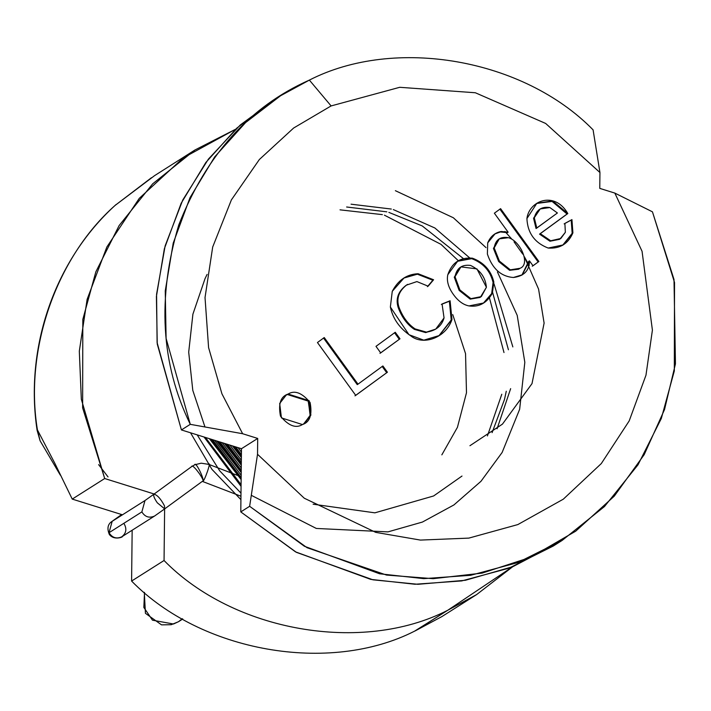 <?xml version="1.0" encoding="UTF-8"?>
<svg xmlns="http://www.w3.org/2000/svg" width="711" height="711" viewBox="0 0 711 711"><rect width="100%" height="100%" fill="white"/><g stroke="black" fill="none" stroke-linecap="round" stroke-linejoin="round"><path stroke-width="1.07" d="M414.575 631.164L447.77 610.26C362.201 654.156 233.51 631.581 164.054 560.499L131.597 581.056C200.893 651.943 329.06 674.632 414.575 631.164C329.06 674.632 200.893 651.943 131.597 581.056L132.157 530.228L131.597 581.056L164.054 560.499C233.51 631.581 362.201 654.156 447.77 610.26L415.313 630.826L441.824 616.624L414.575 631.164M557.717 543.151L512.96 566.623L465.421 580.274L417.944 584.3L372.946 579.812L296.389 552.34L240.78 511.902L241.473 448.712L257.702 438.438L242.638 433.728L221.93 393.805L208.59 347.643L205.026 297.571L212.687 247.037L231.386 199.907L259.355 159.522L293.67 127.998L331.104 105.93L309.374 80.094C250.014 106.392 206.474 154.678 178.772 224.934C157.06 297.491 160.899 363.961 190.272 424.334L242.638 433.728L257.702 438.438L257.524 454.285L304.272 498.215L375.746 532.37L420.432 540.084L468.869 538.103L517.839 524.576L563.29 499.193L601.31 463.554L629.191 420.912L645.97 375.212L652.405 330.126L642.06 251.294L614.837 193.09L599.773 188.379L599.942 172.524L545.648 123.447L475.339 92.759L399.706 87.302L331.104 105.93L293.67 127.998L259.355 159.522L231.386 199.907L212.687 247.037L205.026 297.571L208.59 347.643L221.93 393.805L242.638 433.728L190.272 424.334L166.107 338.436L165.254 290.888L173.217 243.118L190.006 197.676L214.678 156.9L245.562 122.603L280.543 95.763L309.374 80.094C394.943 36.199 523.634 58.773 593.09 129.864C523.634 58.773 394.943 36.199 309.374 80.094L331.104 105.93L399.706 87.302L475.339 92.759L545.648 123.447L599.942 172.524L593.09 129.864L599.942 172.524L599.773 188.379L614.837 193.09L642.06 251.294L652.405 330.126L645.97 375.212L629.191 420.912L601.31 463.554L563.29 499.193L517.839 524.576L468.869 538.103L420.432 540.084L375.746 532.37L304.272 498.215L257.524 454.285L249.632 506.294L240.78 511.902L295.536 551.869L370.733 579.385L414.948 584.246L461.715 580.923L508.747 568.258L553.327 546.004L562.179 540.396L517.599 562.65L470.566 575.315L423.8 578.638L379.585 573.777L304.397 546.261L249.632 506.294L307.054 547.71L386.535 575.066L433.177 578.674L482.129 573.11L530.673 557.273L575.697 531.188L614.251 496.171L644.193 454.64L664.518 409.554L675.45 363.854L674.001 279.467L652.449 211.825L674.526 282.48L674.321 370.938L661.31 418.503L638.007 464.816L604.483 506.525L562.179 540.396M280.543 95.763L271.691 101.371L236.71 128.211L205.826 162.508L181.154 203.284L164.365 248.726L156.402 296.496L157.255 344.044L181.421 429.942L190.272 424.334L181.421 429.942L157.104 342.613L156.571 294.283L165.148 245.855L182.78 199.969L208.43 159.077L240.291 124.976L276.144 98.616M538.867 261.497L533.019 265.781L529.455 260.866C529.393 270.607 524.034 276.161 513.369 277.503C500.971 276.49 492.305 268.66 487.373 254.031L487.719 242.869C490.368 236.514 494.847 232.719 501.157 231.493L508.125 232.195L494.367 213.202L500.588 208.652L538.867 261.497L532.281 266.243L538.867 261.497L500.588 208.652L494.367 213.202L508.125 232.195L501.157 231.493L495.158 233.723L487.719 242.869L487.373 254.031C492.305 268.66 500.971 276.49 513.369 277.503L522.292 274.801L529.455 260.866L533.019 265.781L538.867 261.497M428.164 286.195L416.904 281.583L406.488 285.12C398.747 291.261 396.24 298.611 398.96 307.161C402.657 316.982 408.052 324.234 415.126 328.917L426.458 332.126C435.825 330.766 441.691 326.029 444.055 317.924L442.064 303.961L450.099 300.771L451.965 319.497C446.099 337.627 423.347 346.061 410.727 335.841C399.635 328.358 392.845 318.741 390.366 307.001L392.259 291.332C398.187 280.09 406.799 274.224 418.104 273.735L433.586 279.761L428.164 286.195L433.586 279.761L418.104 273.735L404.141 277.85L392.259 291.332L390.366 307.001L408.994 334.703L423.792 340.169L439.256 335.539L451.965 319.497L450.099 300.771L442.064 303.961L444.055 317.924L435.745 329.095L426.458 332.126L415.126 328.917C408.052 324.234 402.657 316.982 398.96 307.161C396.24 298.611 398.747 291.261 406.488 285.12L416.904 281.583L428.164 286.195M387.415 372.217L355.731 395.378L317.453 342.533L324.252 337.556L357.997 384.162L382.891 365.961L387.415 372.217L354.993 395.849L387.415 372.217L382.891 365.961L357.997 384.162L324.252 337.556L317.453 342.533L355.731 395.378L387.415 372.217M302.451 424.556C295.856 428.644 288.533 425.827 280.463 416.113C278.143 403.75 280.685 396.4 288.097 394.045C294.692 389.957 302.024 392.774 310.094 402.488C312.413 414.851 309.863 422.201 302.451 424.556L304.299 423.552L310.876 415.126L309.116 400.693L288.097 394.045L286.249 395.049L279.681 403.475L281.44 417.908L302.451 424.556M399.991 338.8L380.714 352.887L375.986 346.355L395.263 332.268L399.991 338.8L379.976 353.358L399.991 338.8L395.263 332.268L375.986 346.355L380.714 352.887L399.991 338.8M453.511 294.63C448.392 287.555 446.481 280.925 447.797 274.739C451.947 262.652 460.159 257.133 472.433 258.182C483.915 262.528 491.043 270.473 493.825 282.018L492.394 293.11C486.848 303.055 479.045 307.33 468.984 305.926C463.332 304.815 458.177 301.055 453.511 294.63C458.177 301.055 463.332 304.815 468.984 305.926L483.711 302.984L492.394 293.11L493.825 282.018C491.043 270.473 483.915 262.528 472.433 258.182L457.768 261.079L447.797 274.739C446.481 280.925 448.392 287.555 453.511 294.63M559.53 239.331L549.958 241.233L539.542 234.132L567.813 213.54L567.076 214.011L552.083 201.417L536.503 203.488L552.083 201.417L567.076 214.011L539.542 234.132L540.28 233.67L550.696 240.771L560.828 238.469L565.361 232.301L564.881 223.423L571.937 219.601L572.906 232.861C568.196 243.811 559.948 248.868 548.163 248.05C534.681 242.824 527.598 232.995 526.913 218.57C528.984 200.84 554.473 190.379 567.813 213.54L539.542 234.132L549.958 241.233L559.904 239.109L550.696 240.771L540.28 233.67L567.813 213.54L552.616 200.884L536.867 203.248L526.913 218.57C527.598 232.995 534.681 242.824 548.163 248.05L563.094 244.948L572.906 232.861L571.937 219.601L564.881 223.423L565.361 232.301L559.904 239.109M122.47 514.8L88.333 504.126L122.47 514.8M194.974 149.968L154.571 175.644L115.102 205.417C56.107 257.604 24.147 349.963 37.434 429.915L54.951 463.554L72.238 499.095L104.695 478.53L82.627 407.874L82.823 319.417L95.843 271.851L119.137 225.538L152.669 183.829L194.974 149.968L235.599 129.242L183.251 157.869L139.276 198.342L106.846 247.01L87.124 299.349L79.312 351.136L81.33 399.262L104.695 478.53L154.171 494.003L104.695 478.53L72.238 499.095L88.333 504.126L72.238 499.095L54.951 463.554L37.434 429.915L40.1 440.793L60.319 475.135M512.702 566.72L476.601 594.6L447.77 610.26L512.702 566.72M164.623 508.925L164.054 560.499L164.623 508.925M241.322 462.354L227.076 444.215L241.322 462.354M241.473 448.712L181.421 429.942L241.473 448.712L240.78 511.902L249.632 506.294L257.524 454.285L257.702 438.438L241.473 448.712M469.935 445.726L502.455 424.12L532.006 383.629L544.111 323.087L538.574 289.093L524.371 256.76L529.197 265.47M522.763 254.138L514.026 241.82M511.876 239.189L504.934 231.466L511.876 239.189M652.449 211.825L614.837 193.09L652.449 211.825M441.842 454.853L457.431 427.329L466.487 392.774L465.545 353.634L452.729 314.573M98.625 464.63L108.045 476.93M59.333 473.082L54.951 463.554M151.443 177.723L115.102 205.417L154.571 175.644M37.434 429.915L37.105 430.315L37.434 429.915C24.147 349.963 56.107 257.604 115.102 205.417L114.871 205.639M40.1 440.802L37.105 430.315C24.556 347.581 54.694 260.484 114.978 205.515L115.102 205.417M303.935 423.783L310.289 415.117L308.165 400.826L287.36 394.507L285.884 395.289L287.36 394.507L308.378 401.155L310.138 415.597L303.561 424.014M323.514 338.027L357.26 384.624L357.997 384.162L357.26 384.624L323.514 338.027M382.154 366.432L386.677 372.68L382.154 366.432M394.525 332.73L399.253 339.263L394.525 332.73M407.599 284.373L405.75 285.591C398.009 291.732 395.503 299.073 398.222 307.632C401.919 317.444 407.314 324.696 414.389 329.38L425.72 332.597L435.745 329.095M441.327 304.432L450.099 300.771L449.361 301.242L451.227 319.968L438.891 335.77L451.227 319.968L449.361 301.242L441.327 304.432M403.768 278.09L417.366 274.197L432.848 280.232L433.586 279.761L427.427 286.666L432.848 280.232L417.366 274.197L403.768 278.09M435.381 329.326L425.72 332.597L414.389 329.38C407.314 324.696 401.919 317.444 398.222 307.632C395.503 299.073 398.009 291.732 405.75 285.591L407.234 284.613M460.941 266.892L454.285 277.183L459.137 290.39L470.175 299.127L480.423 297.207L470.913 298.664L459.875 289.919L455.022 276.712L460.941 266.892L476.93 268.882L486.413 287.28L480.423 297.207M480.049 297.438L470.175 299.127L459.137 290.39L459.875 289.919L459.137 290.39L454.285 277.183L460.213 267.354M457.404 261.319L471.695 258.653C483.178 262.99 490.306 270.935 493.087 282.489L491.657 293.581L483.347 303.215L491.657 293.581L493.087 282.489C490.306 270.935 483.178 262.99 471.695 258.653L457.404 261.319M459.875 289.919L470.913 298.664L481.311 296.594L486.413 287.28C485.426 277.237 480.129 269.958 470.531 265.425C461.83 264.359 456.658 268.118 455.022 276.712L459.875 289.919M528.717 261.328L529.455 260.866L521.918 275.033L528.717 261.328M494.785 233.963L500.42 231.964L507.387 232.666L508.125 232.195L507.387 232.666L500.42 231.964L494.785 233.963M499.3 238.843L493.434 248.397L498.669 261.541L509.609 270.304L518.621 269.22L510.347 269.833L499.406 261.079L494.172 247.926L499.3 238.843L508.481 237.687C520.408 241.109 530.886 264.35 520.034 268.287L519.359 268.758M518.986 268.98L509.609 270.304L498.669 261.541L499.406 261.079L498.669 261.541L493.434 248.397L498.926 239.092M499.851 209.114L538.129 261.968L499.851 209.114M499.406 261.079L510.347 269.833L520.034 268.287C530.886 264.35 520.408 241.109 508.481 237.687C500.304 236.283 495.54 239.705 494.172 247.926L499.406 261.079M557.415 212.98L536.05 228.524L536.787 228.053L534.29 217.744L540.218 208.936L549.861 207.541L557.415 212.98L549.861 207.541C541.693 206.332 536.503 209.736 534.29 217.744L536.787 228.053L557.415 212.98M564.143 223.885L571.937 219.601L571.2 220.063L572.168 233.324L562.73 245.171L572.168 233.324L571.2 220.063L564.143 223.885M540.218 208.936L533.552 218.215L536.05 228.524L533.552 218.215L539.845 209.185M124.141 523.829C127.029 529.02 126.203 533.366 121.661 536.867C116.391 539.134 112.178 537.738 109.032 532.699L141.862 511.911L144.991 500.535L153.949 494.163C157.3 494.963 160.81 498.864 164.481 505.859L164.668 508.889L157.3 502.801C154.207 498.269 153.087 495.389 153.949 494.163L191.668 466.594C192.13 462.47 206.617 482.467 202.351 481.347L202.404 481.311C206.146 482.742 195.641 460.408 194.654 464.834L194.654 464.834C195.641 460.408 206.146 482.742 202.404 481.311L202.351 481.347C206.617 482.467 192.13 462.47 191.668 466.594L194.725 464.798L201.169 463.19L208.838 464.381L241.162 476.788M241.073 484.662L205.426 437.443L241.073 484.662M241.153 477.65L212.536 439.665L241.153 477.65M241.233 470.335L219.921 441.975L241.233 470.335M241.322 462.674L227.6 444.375L241.322 462.674M241.411 454.613L235.625 446.89L241.411 454.613M225.84 443.824L241.313 463.581L225.84 443.824M233.937 446.357L241.393 455.884L233.937 446.357M153.949 494.163L191.668 466.594L153.949 494.163C157.3 494.963 160.81 498.864 164.481 505.859L164.668 508.889L202.386 481.32M202.404 481.311L202.653 481.303C203.986 482.805 211.887 459.964 208.483 464.452C211.887 459.964 203.986 482.805 202.653 481.303L202.404 481.311M202.306 481.383L240.949 496.225M164.668 508.889L154.731 515.928L121.91 536.725C124.549 536.183 114.489 541.231 109.343 534.476C107.112 529.073 107.619 524.985 110.863 522.212L121.625 514.533M112.16 521.332L144.991 500.535L141.862 511.911C145.008 516.95 149.212 518.337 154.491 516.079C149.212 518.337 145.008 516.95 141.862 511.911L109.032 532.699L112.16 521.332L109.032 532.699C112.178 537.738 116.391 539.134 121.661 536.867M144.511 592.494L143.844 607.452L152.483 620.188L173.502 624.009L178.621 621.627L173.502 624.009L152.483 620.188L143.844 607.452L144.511 592.494M182.274 618.73L178.621 621.627L182.754 619.005M441.824 616.624L476.601 594.6M114.978 205.515L116.124 204.492M522.292 274.801L521.554 275.273M563.094 244.948L562.357 245.411M234.07 446.401L241.393 456.258M226.125 443.913L241.305 464.301M218.499 441.531L241.216 471.971M494.189 249.303L493.443 248.37M207.088 274.41L205.017 278.694L192.903 314.173L188.699 352.158L192.797 390.392L204.937 426.876M211.14 439.229L241.136 479.303M486.031 247.632L453.334 217.744L395.378 190.69M204.048 437.016L241.056 486.351M251.365 495.345L316.324 528.451L387.957 531.881L422.414 522.061L453.911 504.943L480.965 481.311L502.126 452.48L519.643 409.296L524.825 362.317L517.208 315.373L497.433 271.966M197.196 434.874L219.699 470.824L240.985 493.132M190.539 432.786L211.94 469.358L240.913 499.637M238.043 447.646L241.438 452.134M313.124 504.206L374.884 512.835L433.621 495.967L461.999 476.05M229.893 445.095L241.349 460.257M222.099 442.66L241.26 467.945M214.66 440.331L241.18 475.277M209.407 438.687L241.136 479.543M216.722 440.98L241.207 472.548M458.346 260.724L440.98 244.335L384.42 215.175M382.367 214.633L340.027 209.843M224.356 443.362L241.296 465.207M487.426 435.932L501.797 394.241M503.992 352.549L489.452 297.927M463.323 258.537L422.21 225.92L388.846 212.376M386.82 211.834L346.63 206.999M232.355 445.859L241.376 457.511M492.101 432.644L504.455 399.582L506.276 391.237M508.418 349.759L492.643 292.541M469.615 257.826L434.856 227.982L393.325 209.585M391.308 209.043L351.056 204.19M240.789 448.499L241.464 449.379M497.069 428.786L510.649 388.641M512.844 346.915L494.047 283.876M178.417 621.752L171.218 624.702L161.53 624.862L145.435 613.317L144.297 592.316"/></g></svg>
